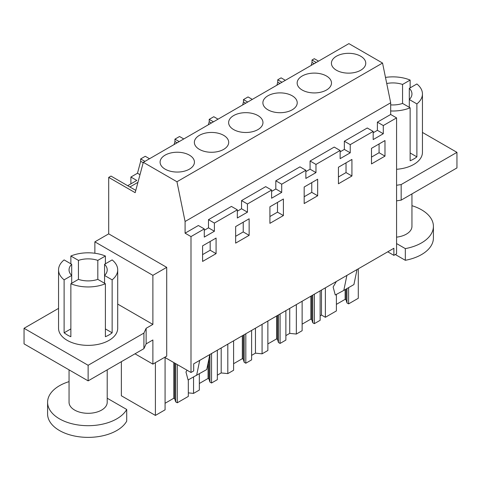 <?xml version="1.0" encoding="UTF-8"?>
<svg xmlns="http://www.w3.org/2000/svg" width="481" height="481" viewBox="0 0 481 481"><rect width="100%" height="100%" fill="white"/><g stroke="black" fill="none" stroke-linecap="round" stroke-linejoin="round"><path stroke-width="0.72" d="M117.701 304.088L152.88 324.398L152.88 275.33L166.709 267.352L108.7 233.856L108.7 177.393L135.173 192.677L143.308 162.325L348.899 43.627L382.545 63.053L390.68 102.796L390.68 114.478L377.393 122.15L383.291 125.559L383.291 133.736L377.393 130.327L373.178 132.762M390.68 114.478L396.578 117.887L383.291 125.559M377.393 122.15L377.393 130.327M396.578 117.887L396.578 253.8L393.885 255.357L393.885 248.268L193.687 363.852L193.687 370.935L190.993 372.492L164.682 357.305M383.291 133.736L373.178 139.58L373.178 131.403L350.24 144.643L350.24 152.82L340.127 158.658L340.127 150.481L315.975 164.424L315.975 172.601L305.862 178.445L305.862 170.268L281.71 184.205L281.71 192.382L271.597 198.226L271.597 190.049L247.45 203.992L247.45 212.169L237.331 218.007L237.331 209.83L214.394 223.07L214.394 231.247L204.281 237.091L204.281 228.914L190.993 236.586L190.993 372.492M371.488 148.34L371.488 163.919L384.98 156.127L384.98 140.554L371.488 148.34M249.134 218.789L235.642 226.575L235.642 243.127L249.134 235.341L249.134 218.789M338.438 183.778L351.93 175.992L351.93 159.439L338.438 167.226L338.438 183.778M283.399 215.554L283.399 199.008L269.907 206.794L269.907 223.346L283.399 215.554L277.495 212.151L277.495 202.411M202.591 261.43L202.591 245.851L216.083 238.065L216.083 253.643L202.591 261.43M317.664 179.221L304.172 187.013L304.172 203.559L317.664 195.773L317.664 179.221M316.251 62.476L312.001 60.017L314.291 58.694L318.548 61.153M390.68 102.796L185.089 221.494L185.089 233.177L190.993 236.586M204.281 228.914L198.376 225.505L185.089 233.177M237.331 209.83L231.427 206.421L208.495 219.661L208.495 227.844L204.281 230.273M271.597 190.049L265.692 186.64L241.546 200.583L241.546 208.76L237.331 211.195M305.862 170.268L299.958 166.859L275.811 180.802L275.811 188.979L271.597 191.414M340.127 150.481L334.223 147.078L310.077 161.015L310.077 169.192L305.862 171.627M373.178 131.403L367.274 127.994L344.342 141.234L344.342 149.411L340.127 151.846M387.746 251.81L393.885 255.357M344.342 141.234L350.24 144.643M350.24 152.82L344.342 149.411M310.077 161.015L315.975 164.424M315.975 172.601L310.077 169.192M275.811 180.802L281.71 184.205M281.71 192.382L275.811 188.979M241.546 200.583L247.45 203.992M247.45 212.169L241.546 208.76M208.495 219.661L214.394 223.07M214.394 231.247L208.495 227.844M166.709 267.352L166.709 356.138L152.88 364.123L152.88 339.977L146.134 343.873L146.134 328.295L143.915 333.08L88.131 365.289L24.05 328.295L58.556 308.375M143.308 162.325L176.954 181.752L185.089 221.494M384.98 156.127L379.076 152.724L379.076 143.957M371.488 157.101L379.076 152.724M249.134 235.341L243.23 231.932L243.23 222.198M235.642 236.309L243.23 231.932M351.93 175.992L346.025 172.583L346.025 162.849M338.438 176.966L346.025 172.583M269.907 216.528L277.495 212.151M210.179 241.474L210.179 250.234L216.083 253.643M202.591 254.617L210.179 250.234M317.664 195.773L311.76 192.364L311.76 182.63M304.172 196.747L311.76 192.364M149.513 158.742L145.262 156.283L140.674 158.934L140.674 161.285L137.488 173.232L139.995 174.681M183.778 138.961L179.527 136.502L177.23 137.825L174.94 139.147L174.94 141.504L174.128 144.528M218.043 119.174L213.786 116.721L209.205 119.366L209.205 121.717L208.393 124.747M252.309 99.393L248.052 96.934L243.47 99.585L243.47 101.936L242.658 104.96M285.359 80.309L281.108 77.856L280.026 78.475L277.735 79.804L277.735 82.155L276.924 85.179M312.001 60.017L312.001 62.374L311.189 65.398M94.871 253.259L94.871 241.841L108.7 233.856M135.792 190.386L110.997 176.07L108.7 177.393M130.892 183.856L130.892 177.044L137.488 173.232M382.545 63.053L176.954 181.752M336.447 56.223A17.172 9.915 180 0 1 355.158 54.07A17.172 9.915 180 0 1 365.758 63.233A17.172 9.915 180 0 1 360.732 70.238A17.172 9.915 180 0 1 342.021 72.391A17.172 9.915 180 0 1 331.421 63.233A17.172 9.915 180 0 1 336.447 56.223M302.182 76.004A17.172 9.915 180 0 1 320.893 73.858A17.172 9.915 180 0 1 331.493 83.015A17.172 9.915 180 0 1 326.467 90.025A17.172 9.915 180 0 1 307.756 92.172A17.172 9.915 180 0 1 297.156 83.015A17.172 9.915 180 0 1 302.182 76.004M223.671 149.375A17.172 9.915 180 0 1 204.96 151.521A17.172 9.915 180 0 1 194.36 142.364A17.172 9.915 180 0 1 199.387 135.353A17.172 9.915 180 0 1 218.103 133.201A17.172 9.915 180 0 1 228.697 142.364A17.172 9.915 180 0 1 223.671 149.375M257.936 129.587A17.172 9.915 180 0 1 239.225 131.74A17.172 9.915 180 0 1 228.625 122.577A17.172 9.915 180 0 1 233.652 115.572A17.172 9.915 180 0 1 252.363 113.42A17.172 9.915 180 0 1 262.963 122.577A17.172 9.915 180 0 1 257.936 129.587M267.917 95.785A17.172 9.915 180 0 1 286.628 93.639A17.172 9.915 180 0 1 297.228 102.796A17.172 9.915 180 0 1 292.201 109.806A17.172 9.915 180 0 1 273.491 111.953A17.172 9.915 180 0 1 262.891 102.796A17.172 9.915 180 0 1 267.917 95.785M165.121 155.135A17.172 9.915 180 0 1 183.838 152.988A17.172 9.915 180 0 1 194.432 162.145A17.172 9.915 180 0 1 189.406 169.156A17.172 9.915 180 0 1 170.695 171.302A17.172 9.915 180 0 1 160.095 162.145A17.172 9.915 180 0 1 165.121 155.135M348.611 287.632L348.611 303.872L358.291 298.28L358.291 268.819M165.073 357.533L165.073 409.836L155.399 415.422L121.362 395.773L121.362 361.682M155.399 415.422L155.399 362.668M188.311 379.852L188.311 396.416L177.285 402.783L177.285 364.58M188.311 392.863L193.548 393.398L193.548 377.032M211.55 353.541L211.55 383.002L217.34 379.659L217.34 350.192M193.548 393.398L199.338 390.049L199.338 373.809M217.34 375.162L221.194 372.937L221.194 347.967M221.194 372.937L227.814 373.611L227.814 344.149M245.815 333.754L245.815 363.221L251.605 359.872L251.605 330.411M227.814 373.611L233.604 370.268L233.604 340.807M251.605 355.381L255.459 353.156L255.459 328.186M255.459 353.156L262.079 353.83L262.079 324.368M280.08 313.973L280.08 343.434L285.87 340.091L285.87 310.63M262.079 353.83L267.869 350.487L267.869 321.019M285.87 335.6L289.724 333.375L289.724 308.405M289.724 333.375L296.344 334.048L296.344 304.581M314.346 294.192L314.346 323.653L320.136 320.31L320.136 290.843M296.344 334.048L302.134 330.706L302.134 301.238M320.136 315.813L321.482 315.037L321.482 290.067M336.399 294.39L336.399 310.918L325.372 317.286L321.482 315.037M325.372 317.286L325.372 287.824M152.88 275.33L94.871 241.841M152.88 324.398L146.134 328.295M152.88 364.123L135.005 353.806M336.345 281.487L333.135 287.007L335.263 294.997L343.801 290.41L346.897 275.397M357.01 269.558L353.92 284.566L343.801 290.41M187.067 370.232L185.955 371.981L188.089 379.972L206.746 369.54L209.836 354.527M196.627 375.378L199.717 360.371M144.925 161.388L140.674 158.934M174.94 141.504L177.152 142.785M179.191 141.606L174.94 139.147M209.205 121.717L211.418 122.998M213.456 121.825L209.205 119.366M243.47 101.936L245.683 103.217M247.721 102.038L243.47 99.585M277.735 82.155L279.948 83.435M281.986 82.257L277.735 79.804M312.001 62.374L314.213 63.648M396.578 185.269L401.166 184.56L456.95 152.351L422.444 132.431M396.578 169.288A29.569 17.075 0 0 0 422.444 152.351L422.444 93.939A29.569 17.075 0 0 0 416.883 83.971L409.307 88.342L409.307 99.531A19.078 11.015 0 0 0 411.952 93.939A19.078 11.015 0 0 0 409.307 88.342M396.578 200.848L401.166 200.138L456.95 167.929L456.95 152.351M146.134 343.873L143.915 348.659L143.915 333.08M24.05 328.295L24.05 343.873L88.131 380.868L143.915 348.659M64.117 332.81L64.117 279.846A29.569 17.075 180 0 1 58.556 269.883L58.556 328.295A29.569 17.075 0 0 0 67.22 340.368A29.569 17.075 0 0 0 99.447 344.065A29.569 17.075 0 0 0 117.701 328.295L117.701 269.883A29.569 17.075 180 0 1 112.139 279.846L112.139 332.81A29.569 17.075 180 0 1 105.393 336.706L105.393 283.742A29.569 17.075 180 0 1 70.863 283.742L70.863 336.706A29.569 17.075 180 0 1 67.22 334.914L64.117 332.81L70.863 328.914M129.894 186.977L137.951 182.329M130.892 177.044L136.796 180.447L127.687 185.708M140.674 161.285L143.194 162.74M401.166 200.138L401.166 184.56M177.285 402.783L175.655 401.845L174.717 398.773L174.717 363.101M165.073 403.276L173.797 398.238L174.717 398.773M348.611 303.872L346.981 302.928L346.043 299.855L346.043 289.117M336.399 304.365L345.124 299.326L346.043 299.855M314.346 323.653L312.716 322.715L311.778 319.637L311.778 295.671M302.134 324.146L310.858 319.107L311.778 319.637M280.08 343.434L278.451 342.496L277.513 339.424L277.513 315.458M267.869 343.927L276.593 338.895L277.513 339.424M245.815 363.221L244.186 362.277L243.248 359.205L243.248 335.239M233.604 363.714L242.328 358.676L243.248 359.205M211.55 383.002L209.92 382.058L208.982 378.986L208.982 358.676M199.338 383.495L208.063 378.457L208.982 378.986M175.655 401.845L175.655 363.642M209.92 382.058L209.92 354.479M244.186 362.277L244.186 334.698M278.451 342.496L278.451 314.917M312.716 322.715L312.716 295.13M346.981 302.928L346.981 288.576M390.68 110.967A29.569 17.075 0 0 0 410.137 107.798L410.137 160.762A29.569 17.075 0 0 0 416.883 156.866L416.883 103.908A29.569 17.075 0 0 0 422.444 93.939M410.137 87.867L410.137 80.074A29.569 17.075 0 0 0 385.485 77.405M410.137 107.798L402.561 103.427L402.561 84.452A19.078 11.015 0 0 0 386.73 83.508M88.131 380.868L88.131 365.289M64.117 279.846L71.693 275.475A19.078 11.015 180 0 1 69.048 269.883A19.078 11.015 180 0 1 71.693 264.285L71.693 283.261M97.817 260.389A19.078 11.015 180 0 0 78.439 260.389L78.439 279.371A19.078 11.015 180 0 0 97.817 279.371L97.817 260.389L105.393 256.018L105.393 263.81M58.556 269.883A29.569 17.075 180 0 1 64.117 259.914L71.693 264.285M78.439 260.389L70.863 256.018L70.863 263.81M70.863 256.018A29.569 17.075 180 0 1 105.393 256.018M104.563 264.285A19.078 11.015 180 0 1 107.209 269.883A19.078 11.015 180 0 1 104.563 275.475L104.563 264.285L112.139 259.914A29.569 17.075 180 0 1 117.701 269.883M173.797 398.238L173.797 362.566M345.124 299.326L345.124 289.646M310.858 319.107L310.858 296.206M276.593 338.895L276.593 315.987M242.328 358.676L242.328 335.768M208.063 378.457L208.063 363.131M416.883 103.908L409.307 99.531L409.307 107.323M416.883 156.866L410.137 152.976M390.68 104.882A19.078 11.015 0 0 0 402.561 103.427M402.561 84.452L410.137 80.074M112.139 279.846L104.563 275.475L104.563 283.261M112.139 332.81L105.393 328.914M105.393 283.742L97.817 279.371M70.863 283.742L78.439 279.371M396.578 243.566L405.327 248.617L405.327 260.299L395.322 254.527M411.952 193.909L411.952 226.347A19.078 11.015 180 0 1 396.578 237.151M411.952 205.694A40.542 23.407 180 0 1 431.77 219.757A40.542 23.407 180 0 1 433.411 226.347A40.542 23.407 180 0 1 405.327 248.617M433.411 226.347L433.411 238.029A40.542 23.407 180 0 1 405.327 260.299M126.707 409.475A40.542 23.407 180 0 1 87.584 425.691A40.542 23.407 180 0 1 49.23 408.874A40.542 23.407 180 0 1 47.589 402.284L47.589 413.967A40.542 23.407 180 0 0 49.23 420.556A40.542 23.407 180 0 0 87.584 437.373A40.542 23.407 180 0 0 126.707 421.164L126.707 409.475L107.209 398.22M107.209 369.853L107.209 402.284A19.078 11.015 180 0 1 90.843 413.191A19.078 11.015 180 0 1 69.823 405.387A19.078 11.015 180 0 1 69.048 402.284L69.048 369.853M47.589 402.284A40.542 23.407 180 0 1 69.048 381.631"/></g></svg>

